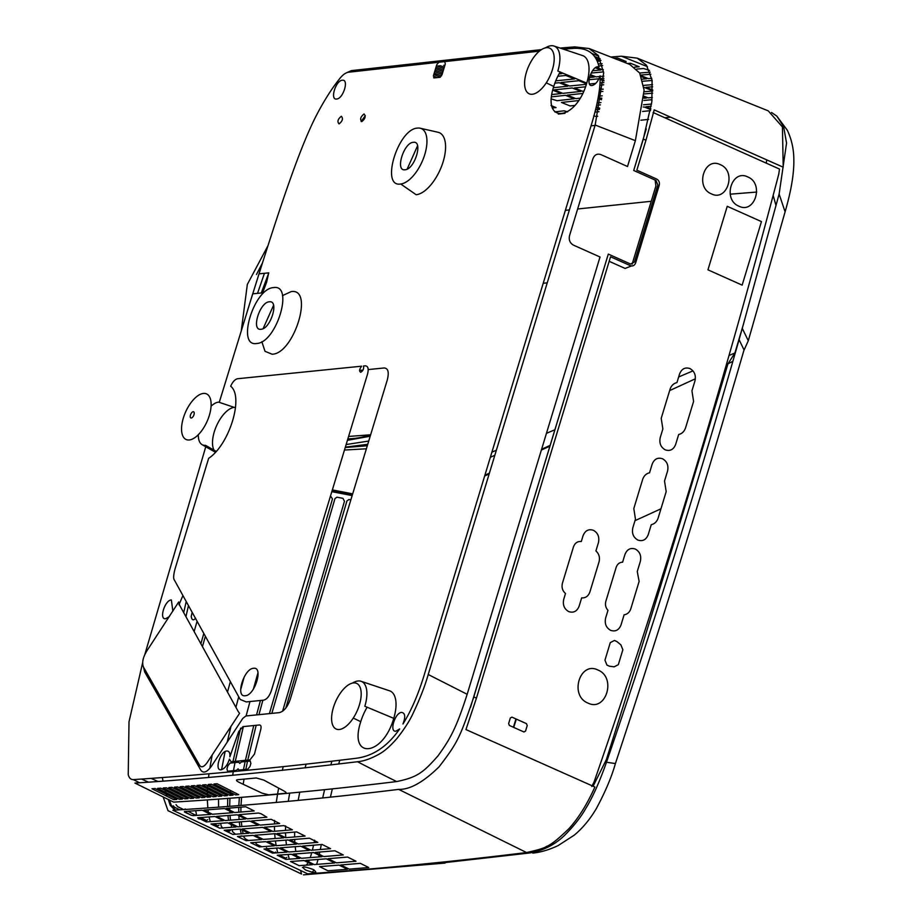 <?xml version="1.0" encoding="UTF-8"?>
<svg xmlns="http://www.w3.org/2000/svg" width="921" height="921" viewBox="0 0 921 921"><rect width="100%" height="100%" fill="white"/><g stroke="black" fill="none" stroke-linecap="round" stroke-linejoin="round"><path stroke-width="1.38" d="M513.365 727.245A21829.703 18612.88 84.2 0 0 515.979 718.944M339.745 760.274L338.732 764.016M332.343 788.883L330.397 797.16M549.872 446.167L541.364 450.058M489.155 473.958L484.653 476.019M321.325 844.545L320.312 849.507M319.783 852.029L319.265 854.343M319.069 855.241L318.666 856.956M318.044 859.466L316.617 864.382M314.073 869.954L312.184 872.325M310.55 873.615L308.65 874.49M445.085 863.058L303.504 874.846L445.085 863.081M449.229 862.183L452.199 861.077M670.603 117.163L664.801 117.738M648.649 119.396L640.843 120.225M595.058 125.383L591.04 125.866M766.33 163.178L766.64 159.828M756.728 192.052L730.192 194.181M651.239 201.285L577.64 208.986M569.385 209.907L565.367 210.368M776.035 205.625L773.156 195.379M743.719 323.248A21833.79 18616.369 -95.8 0 1 734.912 352.973L735.326 352.801M490.363 457.23L494.819 455.331M546.441 433.342L554.845 429.762M678.65 376.977L692.96 370.875M729.006 355.494L734.912 352.973L727.935 363.853L726.404 364.555M543.217 283.277L547.212 282.874M496.373 450.208L491.906 452.153M695.355 378.796L669.636 390.596M484.895 475.224L489.396 473.164M541.606 449.264L550.102 445.373M732.886 361.285L727.935 363.853A21829.703 18612.88 -95.8 0 1 606.421 759.434L593.124 786.235M516.336 719.105A21829.703 18612.88 -95.8 0 1 513.722 727.406M634.995 520.664L660.956 508.806M528.217 853.145L441.194 863.023L528.217 853.145C542.135 851.131 554.189 845.271 564.366 835.589C573.841 826.056 580.978 817.008 585.779 808.454C592.548 797.551 599.421 782.217 606.409 762.461L606.479 762.254C654.29 623.045 698.486 482.167 739.079 339.63L744.03 349.934C703.748 488.291 660.864 626.165 615.401 763.555L606.479 762.254M546.614 846.284L541.928 849.784M606.421 759.434L607.307 759.86M743.627 351.085L748.301 340.724L742.268 328.394L779.12 194.032L786.557 143.066L783.621 126.649L776.829 116.127L771.568 112.5M739.079 339.63L742.268 328.394M748.301 340.724L785.095 211.83L779.12 194.032M302.456 867.536L304.195 866.868M306.325 865.141L308.19 862.563M308.581 861.768L309.318 860.133M310.273 857.612L311.747 852.673M312.392 850.164L313.543 845.202M314.096 842.68L314.614 840.194M322.684 797.966L324.595 789.688M330.869 764.948L331.871 761.207M352.156 495.59L331.825 491.653M219.048 825.101L217.897 825.872L213.568 823.811M210.276 821.624L209.125 816.927M208.699 814.532L208.503 813.324M208.353 812.264L208.031 809.789M207.835 807.936L207.329 799.9M207.306 797.149L207.306 795.376M207.329 793.914L207.375 792.141M207.421 790.678L207.501 788.906M207.593 787.455L207.72 785.694M208.537 777.405L209.009 773.778M209.792 768.39L212.198 754.875M227.487 692.062L230.354 681.609M185.133 808.903L185.109 809.478M183.958 809.686L177.718 806.704L176.015 804.643M202.436 646.611L205.383 636.296M195.701 810.687L196.438 814.302L195.264 815.073L187.965 811.251M207.743 819.702L206.58 820.473L200.341 817.503M240.634 728.154L232.955 761.575M227.729 798.403L227.579 806.474M227.971 815.522L228.489 820.3M230.365 830.5L229.214 831.272L226.693 830.074M222.974 828.301L221.236 826.241L220.603 823.305M218.599 807.153L218.519 799.094M221.581 769.691L225.092 751.605M227.176 742.199L231.056 726.105M235.903 707.328L238.723 696.806M240.669 689.691L244.238 676.866M260.436 700.49L256.533 714.938M253.747 725.541L245.4 760.32M245.136 761.563L243.489 769.645M239.356 797.494L238.827 805.599M238.781 807.337L238.758 812.207M238.85 815.626L239.092 819.483M239.299 821.912L239.897 826.678M240.277 829.084L241.187 833.77M241.67 835.9L239.828 836.337M235.396 834.219L232.553 831.64L232.115 829.683M231.62 827.288L231.125 824.502M230.952 823.432L230.814 822.557M230.48 820.151L229.997 815.361M229.847 812.921L229.766 811.136M229.732 810.123L229.697 808.085M229.674 806.312L229.928 798.231M230.123 795.376L230.262 793.741M230.377 792.313L230.549 790.586M232.668 775.24L233.301 771.591M233.474 770.647L235.005 762.588M235.258 761.345L243.374 726.588M246.114 715.962L249.971 701.549M253.402 689.058L257.961 672.791M330.524 495.935L332.481 498.952L269.393 713.637M248.532 840.482L245.619 839.1L243.869 837.039M243.109 833.666L242.43 830.086M241.866 826.54L241.314 821.762M240.888 812.034L240.922 807.164M240.991 805.426L241.567 797.321M243.179 784.289L244.03 779.12M245.826 769.403L247.496 761.333M247.772 760.078L256.165 725.299M258.951 714.684L262.865 700.248M271.822 713.395L334.991 498.549L336.994 497.19L342.946 498.342L344.466 501.277L282.563 711.265M261.668 846.744L256.947 844.488L255.186 842.439M275.632 852.086L274.504 852.858L268.276 849.887L266.503 847.838M285.832 707.973L346.964 500.874L348.978 499.516L350.855 499.884M286.845 857.439L285.729 858.199L279.282 855.102M277.716 852.8L276.645 848.091M276.173 845.697L275.414 840.942M275.114 838.513L274.688 833.712M274.562 831.272L274.458 826.413M274.47 823.938L274.562 820.415M276.265 802.433L277.543 794.247M277.578 794.017L278.637 788.134M282.344 770.336L283.184 766.64M195.597 618.198C193.341 620.823 191.879 620.236 191.223 616.437L192.167 612.315M171.824 719.439L172.123 717.194M194.135 631.541L197.094 621.261M203.817 633.475L200.882 643.779M289.298 859.166L288.043 854.469M286.408 844.914L285.924 840.125M285.74 837.684L285.522 832.837M285.498 830.362L285.625 825.941M288.261 801.328L289.689 793.119M306.06 764.154L305.162 767.872M299.739 792.175L298.174 800.395M294.628 832.077L294.616 836.959M294.685 839.422L294.824 842.266M294.893 843.302L294.962 844.246M295.192 846.687L295.802 851.453M296.205 853.871L296.562 855.839M296.781 856.933L297.069 858.291M297.356 861.008L292.383 861.365M347.85 438.891A110.485 94.207 84.2 0 0 366.489 436.059L370.587 434.931M370.633 434.793L348.599 436.439M261.288 292.982L268.782 272.961M655.982 180.447L633.706 170.477L643.307 139.094L645.955 140.222L636.848 170.178L656.65 179.042C658.976 180.378 659.827 182.485 659.206 185.363L635.663 262.853C634.604 265.524 632.819 266.457 630.332 265.639L610.542 256.786L476.433 698.153L473.82 696.944L474.407 694.814L608.309 254.081L630.586 264.051L634.431 262.036L657.836 185.017L655.982 180.447M643.307 139.094L651.849 101.759L652.091 80.208L646.392 65.115L637.182 58.15L768.241 110.854L782.447 126.971L783.207 167.196L654.221 109.887L645.955 140.222M637.182 58.15L621.41 56.204L611.072 56.998M598.385 58.023L595.645 58.253M442.345 73.657L440.549 73.876M437.268 74.267L434.125 74.636M651.792 78.343A13211.826 6303.347 -68.1 0 0 648.372 78.63L641.039 75.683M640.751 75.062A13211.826 6303.347 111.9 0 1 650.859 74.233M650.191 72.172A13211.826 6303.347 -68.1 0 0 639.681 73.012M636.825 69.063A13211.826 6303.347 111.9 0 1 643.583 68.522L649.489 70.433M627.512 63.514A13211.826 6303.347 111.9 0 1 630.54 63.273L639.186 66.761A13211.826 6303.347 -68.1 0 0 634.581 67.118M614.319 58.276A13211.826 6303.347 111.9 0 1 617.496 58.035L626.13 61.511A13211.826 6303.347 -68.1 0 0 623.091 61.753M594.943 112.132A13211.826 6303.347 111.9 0 1 598.903 111.694M597.717 116.276A13211.826 6303.347 -68.1 0 0 596.198 116.449L593.665 115.942M599.467 109.38A13211.826 6303.347 -68.1 0 0 595.53 109.818M596.06 107.63L599.548 109.035M574.785 105.42A13211.826 6303.347 -68.1 0 0 570.099 105.95L561.465 102.473A13211.826 6303.347 111.9 0 1 578.469 100.573M551.644 96.855A13211.826 6303.347 111.9 0 1 565.482 95.324L574.128 98.8A13211.826 6303.347 -68.1 0 0 557.055 100.711L551.506 98.973M552.75 90.2L561.085 93.562A13211.826 6303.347 -68.1 0 0 551.921 94.564M559.588 72.932L561.476 73.692A13211.826 6303.347 -68.1 0 0 559.024 73.933M557.804 76.27A13211.826 6303.347 111.9 0 1 565.874 75.464L574.52 78.941A13211.826 6303.347 -68.1 0 0 556.526 80.772L555.881 80.507M586.366 84.306A13211.826 6303.347 -68.1 0 0 569.569 86.021L560.912 82.533A13211.826 6303.347 111.9 0 1 578.918 80.714L586.539 83.776M554.856 83.166A13211.826 6303.347 111.9 0 1 559.162 82.717L567.82 86.194A13211.826 6303.347 -68.1 0 0 553.383 87.725M599.479 88.98L600.619 89.441A13211.826 6303.347 -68.1 0 0 599.41 89.556M583.718 91.144A13211.826 6303.347 -68.1 0 0 582.613 91.26L574.382 87.956A13211.826 6303.347 111.9 0 1 585.503 86.816M562.835 93.366L554.189 89.89A13211.826 6303.347 111.9 0 1 572.217 87.967L580.863 91.444A13211.826 6303.347 -68.1 0 0 562.835 93.366M602.184 95.842A13211.826 6303.347 -68.1 0 0 598.42 96.221M599.122 91.789A13211.826 6303.347 111.9 0 1 602.887 91.421M580.011 98.167A13211.826 6303.347 -68.1 0 0 575.89 98.616L567.232 95.128A13211.826 6303.347 111.9 0 1 582.602 93.493M601.643 98.915L600.055 98.282A13211.826 6303.347 111.9 0 1 601.781 98.098M600.941 102.576A13211.826 6303.347 -68.1 0 0 597.107 102.979M598.005 98.489A13211.826 6303.347 111.9 0 1 598.305 98.466L601.482 99.744M599.744 108.206L596.255 106.801M596.601 105.27A13211.826 6303.347 111.9 0 1 600.469 104.856M650.468 110.67A13211.826 6303.347 -68.1 0 0 642.536 111.464M643.215 107.043A13211.826 6303.347 111.9 0 1 644.159 106.951L650.663 109.576M650.813 108.747L645.897 106.778A13211.826 6303.347 111.9 0 1 651.216 106.26M654.958 110.221A13211.826 6303.347 -68.1 0 0 654.543 110.255L654.025 110.048M651.55 104.027A13211.826 6303.347 -68.1 0 0 643.503 104.81M643.929 100.447A13211.826 6303.347 111.9 0 1 650.825 99.802L652.033 100.285M644.113 97.096L646.427 98.029A13211.826 6303.347 -68.1 0 0 644.067 98.248M603.209 89.176A13211.826 6303.347 -68.1 0 0 602.357 89.268L599.571 88.14M599.836 85.181A13211.826 6303.347 111.9 0 1 603.692 84.813M603.831 82.614A13211.826 6303.347 -68.1 0 0 599.985 82.982M595.726 83.385A13211.826 6303.347 -68.1 0 0 589.521 83.995M589.049 79.713A13211.826 6303.347 111.9 0 1 598.638 78.803L598.857 78.895M600.112 79.402L603.9 80.921M576.339 78.757A13211.826 6303.347 -68.1 0 0 576.27 78.769L567.612 75.292A13211.826 6303.347 111.9 0 1 567.958 75.257M590.131 75.384L594.241 77.042A13211.826 6303.347 -68.1 0 0 589.463 77.491M563.698 73.473A13211.826 6303.347 -68.1 0 0 563.215 73.519L559.991 72.218M652.333 97.476A13211.826 6303.347 -68.1 0 0 648.165 97.856L644.147 96.245M644.182 93.942A13211.826 6303.347 111.9 0 1 652.644 93.171M652.713 91.006A13211.826 6303.347 -68.1 0 0 644.159 91.778M643.929 87.541A13211.826 6303.347 111.9 0 1 644.424 87.495L652.713 90.834M603.911 80.058L600.377 78.642A13211.826 6303.347 111.9 0 1 603.9 78.308M599.87 76.512A13211.826 6303.347 -68.1 0 0 595.979 76.869L590.419 74.636M603.854 76.144A13211.826 6303.347 -68.1 0 0 600.112 76.489M591.178 73.035A13211.826 6303.347 111.9 0 1 603.6 71.896M595.392 67.774L600.883 69.984A13211.826 6303.347 -68.1 0 0 592.583 70.733M598.581 59.577A13211.826 6303.347 111.9 0 1 598.846 59.554L600.883 60.372M598.823 65.921A13211.826 6303.347 111.9 0 1 602.622 65.587M603.37 69.754A13211.826 6303.347 -68.1 0 0 602.622 69.823L596.221 67.256M641.477 76.696L646.646 78.78A13211.826 6303.347 -68.1 0 0 642.363 79.137M642.939 81.232A13211.826 6303.347 111.9 0 1 651.032 80.541L652.195 81.013M652.54 84.628A13211.826 6303.347 -68.1 0 0 643.698 85.4M652.724 89.982L646.151 87.334A13211.826 6303.347 111.9 0 1 652.655 86.77M554.799 111.902A13211.826 6303.347 111.9 0 1 564.089 110.808L567.624 111.867M564.964 113.306A13211.826 6303.347 -68.1 0 0 558.287 114.1M551.046 105.558L556.031 107.573A13211.826 6303.347 -68.1 0 0 552.588 107.976M476.433 698.153L465.945 729.57L594.885 787.018C587.103 804.355 578.388 818.297 568.764 828.854C549.561 847.17 546.429 848.057 526.524 852.535C452.81 861.665 379.855 868.756 307.649 873.822L172.86 810.25C247.081 805.702 321.625 798.829 396.514 789.642L398.655 789.378C409.845 789.746 423.303 782.228 439.052 766.848C458.186 741.935 459.959 737.249 473.82 696.944M261.564 839.538L253.125 835.37A13211.826 6091.402 116.3 0 1 237.48 836.498L246.103 840.654A13211.826 6091.402 -63.7 0 0 261.564 839.538M248.843 833.252L240.393 829.084A13211.826 6091.402 116.3 0 1 224.229 830.247L232.852 834.403A13211.826 6091.402 -63.7 0 0 248.843 833.252M236.11 826.966L227.671 822.787A13211.826 6091.402 116.3 0 1 210.978 823.996L219.601 828.152A13211.826 6091.402 -63.7 0 0 236.11 826.966M223.377 820.669L214.938 816.501A13211.826 6091.402 116.3 0 1 197.739 817.744L206.35 821.9A13211.826 6091.402 -63.7 0 0 223.377 820.669M190.693 815.016L193.076 815.649A13211.826 6091.402 -63.7 0 0 210.644 814.383L202.206 810.215A13211.826 6091.402 116.3 0 1 184.488 811.493L190.693 815.016M232.886 812.679L224.448 808.511A13211.826 6091.402 116.3 0 1 203.944 810.089L212.394 814.256A13211.826 6091.402 -63.7 0 0 232.886 812.679M322.005 856.691L313.566 852.524A13211.826 6091.402 116.3 0 1 293.062 854.112L301.501 858.28A13211.826 6091.402 -63.7 0 0 322.005 856.691M309.272 850.405L300.833 846.238A13211.826 6091.402 116.3 0 1 280.329 847.815L288.78 851.994A13211.826 6091.402 -63.7 0 0 309.272 850.405M267.608 841.529L276.047 845.697A13211.826 6091.402 -63.7 0 0 296.55 844.12L288.112 839.952A13211.826 6091.402 116.3 0 1 267.608 841.529M283.818 837.834L275.379 833.655A13211.826 6091.402 116.3 0 1 254.875 835.243L263.314 839.411A13211.826 6091.402 -63.7 0 0 283.818 837.834M271.085 831.536L262.646 827.369A13211.826 6091.402 116.3 0 1 242.142 828.958L250.581 833.125A13211.826 6091.402 -63.7 0 0 271.085 831.536M258.352 825.251L249.913 821.083A13211.826 6091.402 116.3 0 1 229.41 822.672L237.848 826.839A13211.826 6091.402 -63.7 0 0 258.352 825.251M245.619 818.965L237.181 814.797A13211.826 6091.402 116.3 0 1 216.677 816.374L225.115 820.553A13211.826 6091.402 -63.7 0 0 245.619 818.965M272.628 853.157A13211.826 6091.402 -63.7 0 0 287.03 852.109L278.591 847.942A13211.826 6091.402 116.3 0 1 263.993 849.001L272.628 853.157M360.33 863.345A13211.826 6091.402 116.3 0 1 340.77 864.969L349.22 869.136A13211.826 6091.402 -63.7 0 0 368.745 867.513L360.33 863.345M347.47 869.263L339.032 865.095A13211.826 6091.402 116.3 0 1 319.564 866.603L327.957 870.782A13211.826 6091.402 -63.7 0 0 347.47 869.263M347.597 857.06A13211.826 6091.402 116.3 0 1 328.049 858.671L336.487 862.85A13211.826 6091.402 -63.7 0 0 356.013 861.227L347.597 857.06M334.737 862.977L326.299 858.809A13211.826 6091.402 116.3 0 1 305.795 860.398L314.234 864.566A13211.826 6091.402 -63.7 0 0 334.737 862.977M312.495 864.692L304.057 860.525A13211.826 6091.402 116.3 0 1 290.518 861.503L299.152 865.659A13211.826 6091.402 -63.7 0 0 312.495 864.692M334.864 850.774A13211.826 6091.402 116.3 0 1 315.316 852.386L323.755 856.553A13211.826 6091.402 -63.7 0 0 343.291 854.941L334.864 850.774M322.131 844.476A13211.826 6091.402 116.3 0 1 302.583 846.1L311.022 850.267A13211.826 6091.402 -63.7 0 0 330.558 848.655L322.131 844.476M309.398 838.191A13211.826 6091.402 116.3 0 1 289.85 839.814L298.289 843.981A13211.826 6091.402 -63.7 0 0 317.826 842.358L309.398 838.191M296.666 831.905A13211.826 6091.402 116.3 0 1 277.117 833.528L285.556 837.696A13211.826 6091.402 -63.7 0 0 305.093 836.072L296.666 831.905M283.933 825.619A13211.826 6091.402 116.3 0 1 264.385 827.231L272.835 831.41A13211.826 6091.402 -63.7 0 0 292.36 829.786L283.933 825.619M271.211 819.333A13211.826 6091.402 116.3 0 1 251.663 820.945L260.102 825.112A13211.826 6091.402 -63.7 0 0 279.627 823.501L271.211 819.333M260.988 813.704L258.502 813.036A13211.826 6091.402 116.3 0 1 238.93 814.659L247.369 818.827A13211.826 6091.402 -63.7 0 0 266.894 817.215L260.988 813.704M245.746 806.75A13211.826 6091.402 116.3 0 1 226.198 808.373L234.636 812.541A13211.826 6091.402 -63.7 0 0 254.173 810.929L245.746 806.75M299.762 858.407L291.324 854.228A13211.826 6091.402 116.3 0 1 277.256 855.252L285.89 859.408A13211.826 6091.402 -63.7 0 0 299.762 858.407M305.645 870.046C315.799 873.626 318.321 873.442 313.232 869.505C303.09 865.924 300.557 866.108 305.645 870.046M259.365 846.906A13211.826 6091.402 -63.7 0 0 274.297 845.823L265.858 841.656A13211.826 6091.402 116.3 0 1 250.731 842.75L259.365 846.906M598.316 63.998L602.104 63.687M541.456 49.63L351.373 70.629L353.814 71.516M588.991 48.502L629.814 64.447L639.681 73.012L644.113 90.177L635.375 140.66L627.512 166.517L600.883 154.601C597.176 153.381 594.517 154.774 592.894 158.792L569.546 235.603C568.625 239.897 569.903 243.063 573.392 245.09L600.02 257.005L467.166 694.296C455.665 730.065 449.621 739.598 438.12 755.715C423.326 772.523 417.386 777.301 396.663 781.561C319.967 790.909 245.642 797.759 173.666 802.122L134.915 783.069C197.508 779.143 271.707 772.04 357.486 761.736C363.818 761.183 371.025 758.662 379.107 754.149C384.414 751.283 390.435 745.975 397.158 738.228C404.434 728.948 409.741 720.659 413.08 713.372C419.999 698.728 425.053 685.765 428.219 674.506L595.173 125.037L603.681 72.84L598.178 55.364L588.991 48.514L574.669 46.89L560.072 48.065M594.367 56.446L600.112 58.714M600.941 60.521L595.783 58.472M596.866 60.383L598.8 61.154L597.292 61.27M440.399 77.122L433.791 74.509M434.228 73.07L441.47 75.936M444.751 65.736L443.726 65.345L444.912 65.207M443.876 68.626L437.314 66.082L440.468 65.725L444.302 67.21M436.001 67.221L443.415 70.111M442.989 71.539L435.575 68.638M435.115 70.134L442.529 73.047M442.092 74.486L434.677 71.562M433.354 76.04L437.107 77.537L433.676 77.801M351.373 70.629L346.515 72.759M262.048 264.212L249.257 304.909M128.583 775.885L129.493 777.669M133.338 779.615L139.555 782.746M166.01 795.848L166.908 796.285L166.241 794.201M165.722 792.474L165.124 790.391M164.663 788.698L164.456 787.881M162.971 781.077L162.384 777.543M165.239 707.938L165.561 705.728M183.705 612.603L186.215 601.54M257.535 293.362L264.454 273.295M151.056 778.372L157.905 781.445M148.431 782.125L141.558 779.051M151.493 683.889L151.7 683.083L152.932 683.635M157.652 691.878L155.522 690.934M159.437 697.784L161.566 698.74M162.522 700.397L162.177 702.585M155.108 788.549L151.988 788.756L173.655 799.658L176.774 799.463L155.108 788.549M217.068 783.748L213.937 784.001L235.603 794.915L238.723 794.673L217.068 783.748M211.416 784.232L208.296 784.473L229.951 795.399L233.082 795.145L211.416 784.232M205.774 784.704L202.655 784.945L224.31 795.859L227.441 795.617L205.774 784.704M200.133 785.164L197.013 785.394L218.668 796.32L221.8 796.078L200.133 785.164M194.504 785.613L191.372 785.843L213.039 796.769L216.159 796.527L194.504 785.613M183.233 786.499L180.113 786.718L201.768 797.632L204.899 797.413L183.233 786.499M188.863 786.062L185.743 786.292L207.398 797.206L210.529 796.976L188.863 786.062M177.603 786.925L174.483 787.144L196.138 798.058L199.27 797.839L177.603 786.925M171.974 787.351L168.854 787.559L190.52 798.472L193.64 798.254L171.974 787.351M166.356 787.754L163.236 787.962L184.891 798.875L188.011 798.668L166.356 787.754M179.273 799.267L182.393 799.071L160.738 788.157L157.606 788.364L179.273 799.267M262.001 793.131L268.748 794.835L285.257 793.292C286.673 793.039 286.293 792.302 284.117 791.058L263.786 780.087L256.268 777.969L237.342 779.742C235.788 780.064 236.409 780.95 239.218 782.401L262.001 793.131M553.095 67.141A25.005 11.731 114.1 0 1 552.404 69.651A25.005 11.731 114.1 0 1 533.04 94.149A25.005 11.731 114.1 0 1 525.707 74.797A25.005 11.731 114.1 0 1 526.398 72.287A25.005 11.731 114.1 0 1 545.762 47.788A25.005 11.731 114.1 0 1 553.095 67.141M189.266 439.973A24.982 11.72 114.1 0 1 183.348 418.019A24.982 11.72 114.1 0 1 203.403 393.44A24.982 11.72 114.1 0 1 209.332 415.394A24.982 11.72 114.1 0 1 189.266 439.973M193.191 411.722A3.373 1.589 -65.9 0 0 190.474 415.037A3.373 1.589 -65.9 0 0 191.28 418.007A3.373 1.589 -65.9 0 0 193.986 414.692A3.373 1.589 -65.9 0 0 193.191 411.722M359.397 704.899A25.005 11.731 114.1 0 1 339.319 729.501A25.005 11.731 114.1 0 1 333.402 707.524A25.005 11.731 114.1 0 1 353.48 682.922A25.005 11.731 114.1 0 1 359.397 704.899M174.898 810.123L170.189 805.265L168.336 799.532M163.201 797.033L167.99 810.653L301.558 874.041L300.534 870.472M361.113 121.48L365.315 115.666M366.374 448.792L344.466 450.035M332.354 489.903L352.685 493.852M199.143 818.999L198.188 818.539M191.292 815.258L184.43 811.988M179.86 809.812L174.622 807.314L173.286 805.806M188.46 605.615L185.938 616.667M169.464 800.084L171.179 805.161L175.186 809.674M331.974 491.135L352.306 495.084M352.524 494.37L332.193 490.421M346.135 444.544L368.722 441.055M256.464 274.527L262.427 262.992M370.196 436.22L347.424 440.307M263.302 260.275L247.749 309.744M241.314 330.478L247.335 284.428L267.999 245.619M367.732 444.325L345.352 447.134M345.225 447.525L367.295 445.764M653.127 112.512L779.488 169.061L778.763 174.115C724.758 380.097 663.212 582.694 594.103 781.906L591.777 786.465M470.516 707.328L606.479 260.102M609.161 261.299L625.106 268.437L631.472 265.95M632.105 264.246L655.902 185.938L655.119 180.067M633.993 169.522L646.254 128.905M511.938 717.137L510.338 717.977L508.634 723.572L509.405 725.472L523.922 731.965L525.534 731.124L527.226 725.541L526.455 723.63L511.938 717.137M738.895 206.177C754.863 214.351 764.418 183.532 747.771 176.947C731.792 168.773 722.237 199.592 738.895 206.177M711.392 193.871C727.371 202.044 736.927 171.225 720.28 164.652C704.3 156.478 694.745 187.285 711.392 193.871M761.448 221.604L727.245 206.304L707.95 269.83L742.153 285.13L761.448 221.604M678.673 434.493C682.035 433.71 684.338 431.454 685.592 427.735L693.594 401.418L691.936 390.826L694.952 380.914C696.138 375.296 694.469 371.186 689.956 368.573C685.109 366.995 681.644 368.814 679.548 374.018L676.947 382.606C673.573 383.389 671.271 385.634 670.016 389.353L661.209 418.341L662.867 428.933L660.253 437.521C659.068 443.128 660.737 447.238 665.25 449.851C670.097 451.428 673.562 449.609 675.657 444.406L678.673 434.493M651.262 524.694C654.624 523.911 656.938 521.654 658.181 517.947L666.182 491.618L664.525 481.027L667.541 471.115C668.727 465.508 667.057 461.386 662.544 458.773C657.709 457.207 654.244 459.026 652.149 464.219L649.535 472.807C646.174 473.59 643.86 475.835 642.616 479.553L633.809 508.553L635.455 519.133L632.854 527.721C631.668 533.328 633.326 537.438 637.85 540.063C642.685 541.629 646.151 539.81 648.246 534.606L651.262 524.694M624.104 614.802C627.374 614.307 629.607 612.292 630.816 608.746L639.128 581.404L637.263 571.504L640.337 561.407C641.523 555.8 639.853 551.679 635.34 549.066C630.494 547.5 627.028 549.319 624.933 554.511L622.608 562.19C619.476 562.317 617.323 564.066 616.149 567.405L605.857 601.275C604.959 604.752 605.673 607.779 607.975 610.335L605.638 618.014C604.452 623.621 606.122 627.731 610.635 630.355C615.481 631.921 618.947 630.102 621.042 624.899L624.104 614.802M581.658 597.879C585.618 598.132 588.369 596.152 589.901 591.938L599.018 561.948C600.101 557.527 599.076 553.855 595.922 550.919L598.431 542.653C599.617 537.047 597.959 532.937 593.435 530.312C588.6 528.746 585.134 530.565 583.039 535.769L581.289 541.525C577.513 541.18 574.9 542.999 573.426 547.005L562.443 583.143C561.43 587.345 562.443 590.798 565.494 593.504L563.744 599.26C562.558 604.867 564.216 608.988 568.741 611.602C573.576 613.167 577.041 611.348 579.136 606.156L581.658 597.879M604.959 660.161L606.951 665.1L609.414 666.205L614.169 666.839L618.325 664.663L622.861 649.742L620.858 644.815L616.897 641.557L614.445 640.452L610.278 642.628L604.959 660.161M587.92 703.057C605.983 712.301 616.782 677.465 597.959 670.028C579.908 660.783 569.097 695.62 587.92 703.057M563.387 49.17L571.803 48.502C586.919 47.086 595.991 53.222 599.041 66.922L597.787 66.738C591.201 66.876 585.134 86.655 592.076 85.515C595.357 84.674 598.04 81.451 600.101 75.833C600.573 87.76 597.729 103.877 591.547 124.185L424.604 673.665C418.456 694.031 411.238 710.793 402.972 723.964C405.666 716.895 405.205 713.038 401.625 712.394C394.982 712.601 388.984 732.333 395.915 731.17L399.668 728.937C387.545 746.378 373.04 756.153 356.162 758.271C281.319 767.527 207.144 774.642 133.626 779.592C130.84 779.753 129.044 778.072 128.238 774.538L129.009 721.799L142.663 662.613M144.839 654.451L205.763 446.754M219.256 402.35L252.699 293.845L262.623 292.843L266.618 282.217L268.69 272.869L258.997 273.848C272.397 231.735 282.298 200.732 294.812 166.54C302.491 145.725 309.364 129.308 315.431 117.289C323.213 102.035 331.284 89.176 339.642 78.722C342.681 74.82 345.663 72.655 348.564 72.218L539.372 51.162M143.538 667.195L144.643 671.904L200.916 770.336C203.541 773.628 207.087 772.189 211.577 766.007L242.741 718.461L245.884 715.974L279.362 712.624C283.979 711.357 287.617 706.902 290.276 699.258L387.304 379.913C389.215 372.142 388.144 368.158 384.08 367.974L368.193 369.574M362.978 370.104L359.593 370.449M235.523 407.37L234.233 407.381A24.844 11.651 -65.9 0 0 217.022 424.754A24.844 11.651 -65.9 0 0 214.006 450.162M182.922 595.542L178.996 604.717M367.134 707.224A31.728 14.886 -65.9 0 0 360.756 721.684C348.23 759.767 382.929 756.636 393.751 718.345A31.728 14.886 -65.9 0 0 389.571 690.808L361.044 681.287A28.758 13.493 -65.9 0 0 352.467 683.094M249.982 759.86L254.472 754.069L260.804 729.305C261.403 726.485 260.931 725.046 259.4 724.977L242.948 726.634L238.723 731.539L229.859 756.809C230.169 752.906 229.156 750.972 226.819 750.995C220.246 751.133 214.167 770.912 221.121 769.772C224.689 768.77 227.452 765.236 229.41 759.146L231.09 761.771L249.982 759.86M560.141 71.976A31.728 14.886 -65.9 0 0 553.763 86.447C541.237 124.531 575.936 121.399 586.746 83.109A31.728 14.886 -65.9 0 0 582.567 55.559L554.051 46.05A28.758 13.493 -65.9 0 0 545.462 47.846M417.57 145.829L407.151 169.096M407.128 188.46L416.177 194.734A33.628 15.772 -65.9 0 0 442.299 164.318A33.628 15.772 -65.9 0 0 438.016 132.267L420.195 128.226A30.013 14.08 114.1 0 1 424.017 156.835A30.013 14.08 114.1 0 1 400.704 183.993C380.074 187.746 397.976 128.537 417.685 128.088A30.013 14.08 114.1 0 1 420.195 128.226M261.84 341.679L265.006 351.327L272.156 354.228C294.052 353.837 314.36 287.697 291.186 291.612L282.448 295.641M273.549 305.323L263.141 328.59M172.86 611.233L171.375 599.951C164.813 600.032 158.723 619.891 165.665 618.728L169.383 616.54M342.336 80.242C335.762 80.38 329.683 100.159 336.637 99.019C343.211 98.869 349.289 79.102 342.336 80.242M439.847 77.329L442.045 74.647L445.315 63.894L444.659 61.488L438.937 62.075L436.75 64.758L433.48 75.51L434.125 77.917L439.847 77.329M364.048 113.985C360.537 116.794 359.766 119.327 361.734 121.618C365.257 118.809 366.028 116.265 364.048 113.985M341.357 116.288C337.846 119.085 337.063 121.63 339.043 123.909C342.554 121.1 343.326 118.567 341.357 116.288M226.946 768.851L227.591 771.245L236.409 770.359L238.102 768.828L238.942 770.094L247.749 769.208L249.936 766.525L250.88 763.451L250.236 761.057L241.417 761.943L239.725 763.474L238.884 762.197L230.066 763.095L227.878 765.777L226.946 768.851M234.233 407.381L218.588 402.12A23.198 10.879 -65.9 0 0 211.07 406.173M198.303 434.7A23.198 10.879 -65.9 0 0 202.102 444.659A23.198 10.879 -65.9 0 0 205.464 445.315L216.182 451.382M393.751 718.345L364.831 706.257A28.758 13.493 -65.9 0 0 361.044 681.287M353.261 718.081L360.756 721.684M586.746 83.109L557.838 71.021A28.758 13.493 -65.9 0 0 554.051 46.05M546.257 82.844L553.763 86.447M416.177 194.734L400.704 183.993M413.356 142.318C403.778 142.467 394.856 171.49 405.021 169.763C414.611 169.614 423.522 140.591 413.356 142.318M238.251 711.588L239.575 713.338L207.11 762.657C204.036 766.848 201.607 767.838 199.799 765.616L143.469 667.08C141.811 662.924 142.847 657.675 146.589 651.32L178.709 601.966L179.607 605.189L238.251 711.588M361.631 366.19C359.34 369.217 359.029 371.244 360.687 372.268C363.093 370.829 364.025 368.745 363.484 366.005L365.257 365.833C368.112 366.051 368.861 368.837 367.514 374.191L271.315 690.796C269.381 696.23 266.837 699.35 263.682 700.156L246.229 701.929L240.174 699.43L174.311 579.919C173.229 578.434 173.505 574.681 175.128 568.648L208.641 458.336C229.444 444.682 244.134 396.56 230.664 386.21C232.702 381.755 235.016 379.268 237.63 378.727L361.631 366.19M253.551 668.301C243.973 668.45 235.051 697.462 245.216 695.735C254.806 695.597 263.717 666.574 253.551 668.301M256.683 343.487C236.11 347.171 253.816 288.25 273.664 287.594C294.26 284.036 276.427 342.946 256.683 343.487M269.346 301.823C259.757 301.961 250.834 330.984 261 329.258C270.59 329.108 279.5 300.096 269.346 301.823M621.41 56.204L647.498 66.692M526.524 852.535L398.655 789.378M574.681 46.89A2728.509 2326.377 -95.8 0 1 579.01 48.537M591.57 53.372A2728.509 2326.377 -95.8 0 1 598.696 56.158M595.173 125.037L635.375 140.66M467.166 694.296L428.219 674.506M357.486 761.736A2728.509 2326.538 84.2 0 0 396.663 781.561M532.775 853.111C540.742 852.293 549.181 849.795 558.08 845.605L574.197 835.186C582.544 828.301 589.924 819.425 596.359 808.557C605.362 791.761 611.717 776.76 615.401 763.555M776.829 116.127L787.317 130.252C791.657 139.428 793.821 149.294 793.833 159.863C794.178 179.572 787.939 201.849 785.095 211.83M202.102 444.659L215.387 452.257"/></g></svg>
